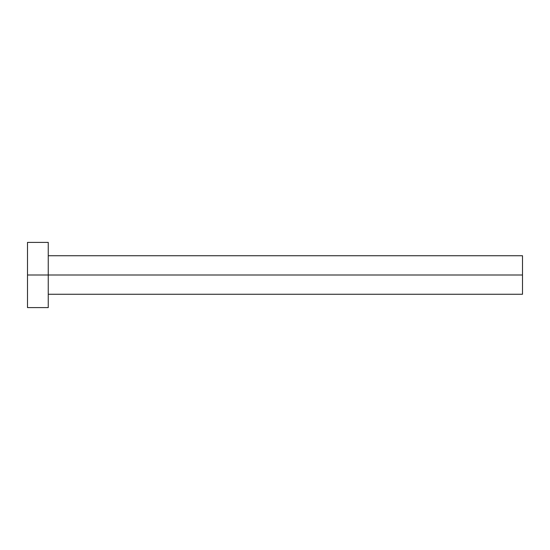 <?xml version="1.0" encoding="UTF-8"?>
<svg xmlns="http://www.w3.org/2000/svg" width="550" height="550" viewBox="0 0 550 550"><rect width="100%" height="100%" fill="white"/><g stroke="black" fill="none" stroke-linecap="round" stroke-linejoin="round"><path stroke-width="0.82" d="M27.5 307.608L27.5 242.392L27.5 275L522.5 275L522.5 294.264L522.5 275L27.5 275L27.5 307.608L48.249 307.608L48.249 242.392L48.249 307.608M522.5 275L522.5 255.736L522.5 275M48.249 294.264L522.5 294.264M27.5 242.392L48.249 242.392M48.249 255.736L522.5 255.736"/></g></svg>
